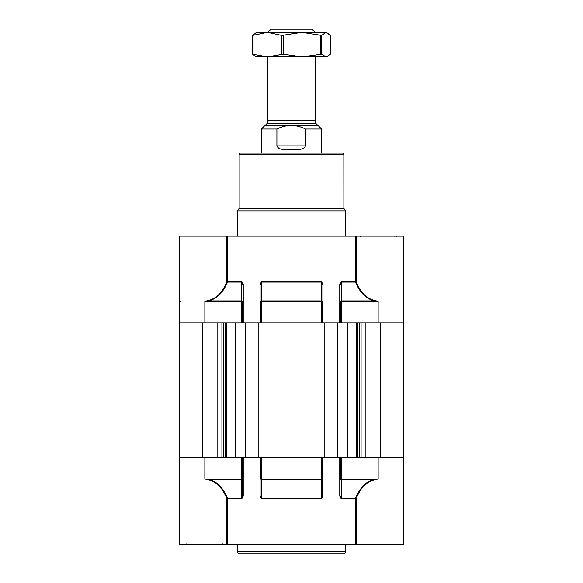 <?xml version="1.0" encoding="UTF-8"?>
<svg xmlns="http://www.w3.org/2000/svg" width="583" height="583" viewBox="0 0 583 583"><rect width="100%" height="100%" fill="white"/><g stroke="black" fill="none" stroke-linecap="round" stroke-linejoin="round"><path stroke-width="0.87" d="M237.347 544.223L237.347 551.445A2.405 2.405 0 0 0 239.751 553.85L343.249 553.85A2.405 2.405 0 0 0 345.653 551.445L345.653 544.223M242.521 457.575L242.521 496.169L243.242 496.169L241.799 498.713L227.501 498.713L227.501 544.223L179.579 544.223L179.579 457.575L202.731 457.575L179.579 457.575L179.579 301.36L180.3 301.36M374.621 479.824L374.519 479.415L378.148 479.007L378.148 457.575L341.201 457.575L341.201 479.007L378.148 479.007L374.621 479.824C366.51 481.842 360.345 488.139 356.126 498.713A0.721 0.386 21.2 0 0 355.499 498.305C359.835 487.731 366.175 481.434 374.519 479.415L341.201 479.415A0.721 0.408 180 0 1 340.479 479.007L340.479 457.575M356.126 544.223L355.499 544.223L355.499 498.713L356.126 498.713L356.126 544.223L403.421 544.223L403.421 457.575L365.898 457.575L365.898 322.793L403.421 322.793L403.421 457.575L403.421 236.144L356.126 236.144L356.126 281.647C360.345 292.221 366.51 298.518 374.621 300.536L378.148 301.36L374.519 300.952C366.175 298.926 359.835 292.63 355.499 282.055A0.721 0.386 158.8 0 0 356.126 281.647L355.499 281.647L355.499 236.144L227.501 236.144L227.501 281.647L241.799 281.647L243.242 284.198L243.242 322.793M227.501 544.223L355.499 544.223M242.521 496.169L241.799 498.305L241.799 479.415A0.721 0.408 180 0 0 242.521 479.007L204.852 479.007L204.852 457.575L241.799 457.575L241.799 479.415L208.481 479.415C216.825 481.434 223.165 487.731 227.501 498.305A0.721 0.386 -21.2 0 0 226.874 498.713C222.655 488.139 216.49 481.842 208.379 479.824L204.852 479.007L208.481 479.415L208.379 479.824M322.188 457.575L322.188 479.007L261.534 479.007L261.534 457.575L321.466 457.575L321.466 479.415L261.534 479.415A0.721 0.408 180 0 1 260.812 479.007L260.812 457.575M322.188 479.007L322.188 496.169L321.466 498.305L321.466 479.415A0.721 0.408 180 0 0 322.188 479.007M260.812 479.007L261.534 479.007L261.534 498.305L260.812 496.169L260.091 496.169L260.091 457.575M322.188 496.169L322.909 496.169L321.466 498.713L261.534 498.713L260.091 496.169M340.479 479.007L341.201 479.007L341.201 498.305L340.479 496.169L339.758 496.169L339.758 457.575M267.429 32.757L271.044 29.15L311.956 29.15L315.571 32.757M315.687 123.261L267.313 123.261L267.313 120.608L315.687 120.608L315.687 123.261L317.859 125.425M261.417 129.032L265.025 125.425L317.975 125.425L321.583 129.032L305.485 129.032L305.485 145.881C303.16 151.004 296.047 148.971 291.15 149.496C286.246 148.978 279.162 150.99 276.903 145.881L276.903 129.032L261.417 129.032L261.417 153.103M305.485 129.032C300.981 126.759 296.215 125.556 291.194 125.425C286.173 125.556 281.407 126.759 276.903 129.032M239.125 208.466L343.875 208.466L343.846 154.306A1.202 1.202 0 0 0 342.644 153.103L240.356 153.103A1.202 1.202 0 0 0 239.154 154.306L239.154 208.466L237.347 210.871L345.653 210.871L345.653 236.144M343.875 208.466L345.653 210.871M237.347 210.871L237.347 236.144M208.379 300.536L208.481 300.952L204.852 301.36L204.852 322.793L241.799 322.793L241.799 301.36L204.852 301.36L208.379 300.536C216.49 298.518 222.655 292.221 226.874 281.647A0.721 0.386 -158.8 0 0 227.501 282.055C223.165 292.63 216.825 298.926 208.481 300.952L241.799 300.952A0.721 0.408 0 0 1 242.521 301.36L242.521 322.793M242.521 301.36L241.799 301.36L241.799 282.055L227.501 282.055L226.874 281.647L226.874 236.144L179.579 236.144L179.681 300.988M202.731 322.793L202.731 457.575L217.102 457.575L217.102 322.793L179.579 322.793M226.874 236.144L227.501 236.144M355.499 236.144L356.126 236.144M341.201 322.793L378.148 322.793L378.148 301.36L341.201 301.36L341.201 322.793M261.534 322.793L321.466 322.793L321.466 301.36L261.534 301.36L261.534 322.793M260.812 322.793L260.812 301.36A0.721 0.408 0 0 1 261.534 300.952L321.466 300.952A0.721 0.408 0 0 1 322.188 301.36L322.188 322.793M340.479 322.793L340.479 301.36A0.721 0.408 0 0 1 341.201 300.952L374.519 300.952L374.621 300.536M241.799 281.647L242.521 284.198L243.242 284.198M260.091 322.793L260.091 284.198L260.812 284.198L261.534 282.055L261.534 301.36L260.812 301.36M322.188 301.36L321.466 301.36L321.466 282.055L322.188 284.198L322.909 284.198L322.909 322.793M339.758 322.793L339.758 284.198L340.479 284.198L341.201 282.055L341.201 301.36L340.479 301.36M245.647 322.793L347.796 322.793L347.796 457.575L235.204 457.575L235.204 322.793L245.647 322.793L245.647 457.575M380.269 457.575L380.269 322.793L403.421 322.793M337.353 322.793L337.353 457.575M324.833 322.793L324.833 457.575M258.167 322.793L258.167 457.575M329.942 54.139L327.799 56.34L325.984 56.828L321.612 54.139L301.899 56.828L283.17 54.139L267.408 56.828L252.636 54.139L256.119 56.828L267.408 56.828L267.429 120.608M265.272 32.757L255.995 32.757L252.636 35.388L265.272 32.757L269.55 32.757L281.764 35.388L299.108 32.757L304.69 32.757L321.612 35.388L325.336 32.757L326.64 32.757L327.799 33.187L329.942 35.388M252.636 54.139L253.058 54.139L253.058 35.388L252.636 35.388M327.799 56.34L326.881 56.828L267.408 56.828M304.69 32.757L325.336 32.757M326.64 32.757L327.799 33.187M269.55 32.757L299.108 32.757M237.347 551.445L345.653 551.445M243.242 457.575L243.242 496.169M341.201 498.713L341.201 498.305L355.499 498.305L355.499 498.713L341.201 498.713L339.758 496.169M322.909 457.575L322.909 496.169M226.874 544.223L226.874 498.713L227.501 498.305L241.799 498.305L241.799 498.713M261.534 498.713L261.534 498.305L321.466 498.305L321.466 498.713M403.421 479.007L402.7 479.007M276.903 145.881L305.485 145.881M343.846 154.306L239.154 154.306M260.091 284.198L261.534 281.647L321.466 281.647L322.909 284.198M339.758 284.198L341.201 281.647L355.499 281.647L355.499 282.055L341.201 282.055L341.201 281.647M321.466 281.647L321.466 282.055L261.534 282.055L261.534 281.647M221.919 322.793L221.919 457.575M223.376 322.793L223.376 457.575M226.51 322.793L226.51 457.575M225.315 322.793L225.315 457.575M356.49 322.793L356.49 457.575M361.081 322.793L361.081 457.575M359.624 322.793L359.624 457.575M357.685 322.793L357.685 457.575M320.628 54.139L320.628 35.388M283.17 35.388L283.17 54.139M281.764 54.139L281.764 35.388M330.364 54.139L330.364 35.388M321.612 35.388L321.612 54.139M267.313 123.261L265.141 125.425M321.583 129.032L321.583 153.103M315.571 56.828L315.571 120.608M403.319 300.988L403.421 301.36L403.319 300.988M252.599 54.073L252.599 35.454M330.401 54.073L330.401 35.454M396.2 236.625L395.719 236.144M360.097 236.625L360.578 236.144M186.8 543.742L187.281 544.223L186.8 543.742M222.903 543.742L222.422 544.223L222.903 543.742"/></g></svg>
